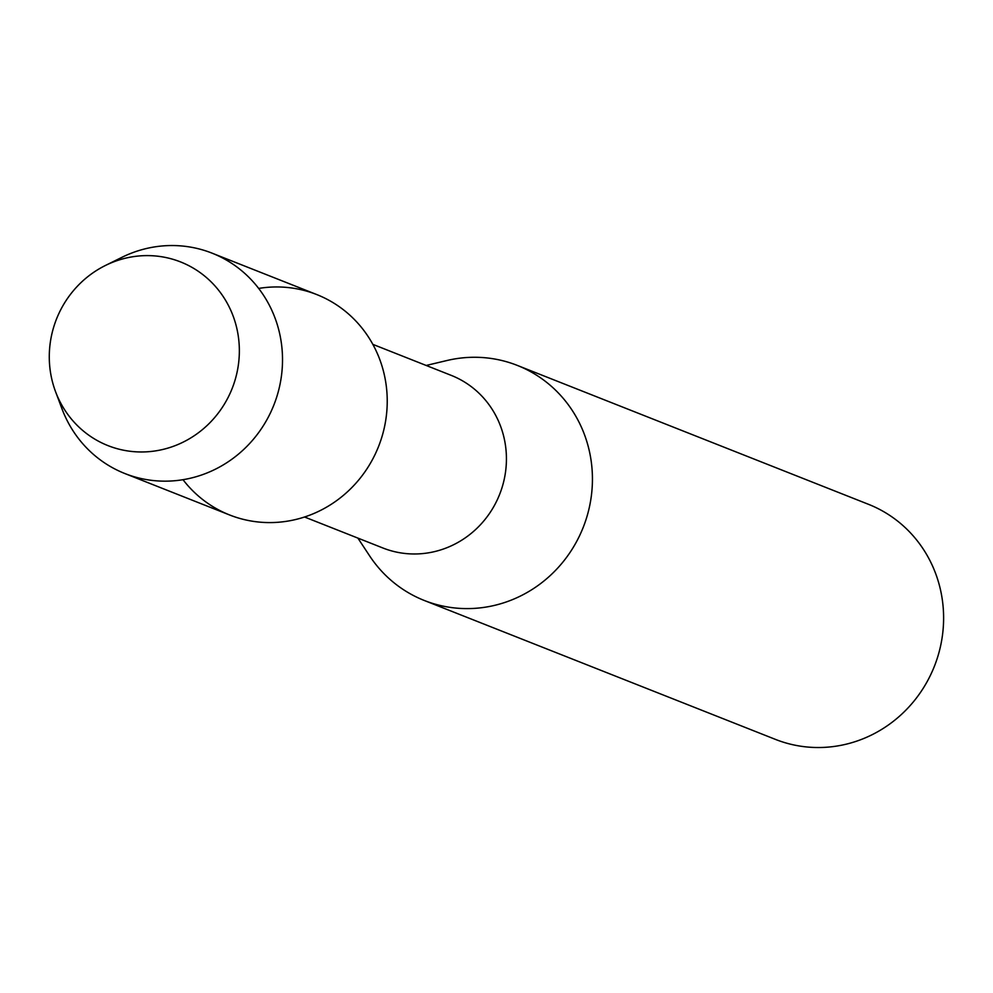 <?xml version="1.0" encoding="UTF-8"?>
<svg xmlns="http://www.w3.org/2000/svg" width="993" height="993" viewBox="0 0 993 993"><rect width="100%" height="100%" fill="white"/><g stroke="black" fill="none" stroke-linecap="round" stroke-linejoin="round"><path stroke-width="1.49" d="M53.672 327.181A98.754 94.434 -68.4 0 0 115.784 448.302A98.754 94.434 -68.4 0 0 234.969 380.393A98.754 94.434 -68.4 0 0 172.856 259.285A98.754 94.434 -68.4 0 0 53.672 327.181A98.754 94.434 -68.4 0 0 55.534 391.602A98.754 94.434 -68.4 0 0 147.163 451.79A98.754 94.434 -68.4 0 0 234.969 380.393A98.754 94.434 -68.4 0 0 207.487 278.474A98.754 94.434 -68.4 0 0 105.432 265.466A98.754 94.434 -68.4 0 0 53.672 327.181M183.01 479.693A118.502 113.326 -68.4 0 0 293.258 520.059A118.502 113.326 -68.4 0 0 381.97 436.697A118.502 113.326 -68.4 0 0 258.664 288.429M304.553 517.005L382.95 548.012A92.833 88.774 -68.4 0 0 502.309 486.707A92.833 88.774 -68.4 0 0 451.244 375.379L372.847 344.36M357.89 538.094L369.644 555.906A126.409 120.885 -68.4 0 0 424.296 600.48A126.409 120.885 -68.4 0 0 586.826 516.993A126.409 120.885 -68.4 0 0 517.291 365.399A126.409 120.885 -68.4 0 0 446.937 360.521L426.183 365.461M424.296 600.48L775.471 739.4A126.409 120.885 -68.4 0 0 938 655.901A126.409 120.885 -68.4 0 0 868.465 504.307L517.291 365.399M55.534 391.602L61.951 408.731A118.502 113.326 -68.4 0 0 124.895 473.549A118.502 113.326 -68.4 0 0 277.258 395.276A118.502 113.326 -68.4 0 0 212.068 253.153A118.502 113.326 -68.4 0 0 121.829 257.373L105.432 265.466M124.895 473.549L229.594 514.97A118.502 113.326 -68.4 0 0 381.97 436.697A118.502 113.326 -68.4 0 0 316.779 294.573L212.068 253.153"/></g></svg>

